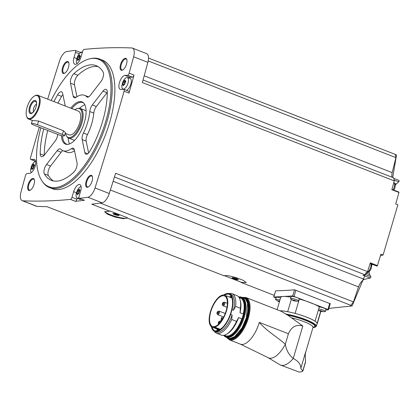 <?xml version="1.0" encoding="UTF-8"?>
<svg xmlns="http://www.w3.org/2000/svg" width="420" height="420" viewBox="0 0 420 420"><rect width="100%" height="100%" fill="white"/><g stroke="black" fill="none" stroke-linecap="round" stroke-linejoin="round"><path stroke-width="0.63" d="M325.794 309.992L328.33 309.85L327.936 309.477L292.714 295.948L294.525 289.8L330.136 303.702M292.714 295.948L273.693 297.029L275.63 290.834A1454.408 633.003 111.3 0 0 294.525 289.8M274.187 295.36L241.274 282.508L246.215 282.566L243.301 280.345L235.552 277.431L227.509 275.52L223.886 275.719L46.94 206.645A1454.408 633.003 -68.7 0 1 37.07 206.372L22.827 200.812A1454.408 633.003 -68.7 0 0 70.423 199.4A2.121 0.924 -68.7 0 0 71.983 197.342L73.652 191.678A7.429 3.234 -68.7 0 1 79.837 184.564A7.429 3.234 -68.7 0 1 80.614 191.294L79.102 196.429A2.121 0.924 -68.7 0 0 79.322 198.356A2.121 0.924 -68.7 0 0 79.543 198.377A1454.408 633.003 -68.7 0 0 87.864 197.248A10.085 4.389 -68.7 0 0 95.02 187.94A1454.408 633.003 -68.7 0 0 124.089 91.198A2.121 0.924 -68.7 0 0 123.853 89.318A2.121 0.924 -68.7 0 0 123.669 89.292L120.86 89.444A7.429 3.234 -68.7 0 1 120.225 89.35A7.429 3.234 -68.7 0 1 119.663 81.931A7.429 3.234 -68.7 0 1 124.992 75.411L127.538 75.269A2.121 0.924 -68.7 0 0 129.145 73.138A1454.408 633.003 -68.7 0 0 133.623 56.779A10.085 4.389 -68.7 0 0 132.442 48.101A10.085 4.389 -68.7 0 0 131.796 47.964A1454.408 633.003 -68.7 0 0 84.2 49.382A2.121 0.924 -68.7 0 0 82.64 51.44L80.971 57.104A7.429 3.234 -68.7 0 1 74.792 64.218A7.429 3.234 -68.7 0 1 74.009 57.488L75.521 52.348A2.121 0.924 -68.7 0 0 75.301 50.426A2.121 0.924 -68.7 0 0 75.086 50.4A1454.408 633.003 -68.7 0 0 66.764 51.529A10.085 4.389 -68.7 0 0 59.603 60.837A1454.408 633.003 -68.7 0 0 47.696 99.152M366.13 272.506L352.102 305.939L328.876 308.38M352.102 305.939L350.627 305.361A1454.408 633.003 -68.7 0 0 350.842 305.335L127.16 218.012L123.375 218.726L115.243 217.119L107.489 214.226L104.659 211.748L109.767 211.218L91.754 204.188A1454.408 633.003 -68.7 0 0 102.107 202.808A10.085 4.389 -68.7 0 0 109.268 193.505A1454.408 633.003 -68.7 0 0 115.621 173.261L367.589 271.63A1454.408 633.003 -68.7 0 0 370.309 262.831L377.433 265.608A1454.408 633.003 -68.7 0 0 380.945 254.105L383.114 254.956L380.41 255.864M77.228 198.077L76.881 199.253A2.121 0.924 -68.7 0 1 75.322 201.311A1454.408 633.003 -68.7 0 0 84.436 200.287L79.543 198.377M246.162 282.272A11.676 2.042 16.4 0 1 241.096 282.209L224.002 275.536M241.096 282.209L241.274 282.508M109.767 211.218L110.098 211.003L127.239 217.697L127.16 218.012M367.589 271.63L365.117 274.843L363.095 275.289L370.219 278.072L364.319 279.368A9.555 4.158 -68.7 0 0 358.533 286.886L353.467 301.922L350.842 305.335M353.467 301.922L100.27 203.075M370.219 278.072A0.798 0.347 -68.7 0 0 370.724 277.468A0.798 0.347 -68.7 0 0 370.786 276.665L369.616 274.622A6.368 2.772 -68.7 0 1 369.233 271.688M376.793 266.002A0.798 0.347 -68.7 0 0 376.882 266.081A0.798 0.347 -68.7 0 0 377.433 265.608M372.53 264.385A6.368 2.772 -68.7 0 0 371.716 265.325M365.117 274.843L114.461 176.993M364.319 279.368L113.117 181.298M51.14 100.495A68.392 29.768 111.3 0 1 89.896 58.8L90.93 58.574A69.006 30.035 111.3 0 1 99.734 59.068L102.407 60.113A69.006 30.035 111.3 0 1 109.63 122.619A69.006 30.035 111.3 0 1 52.216 188.669L49.544 187.63A69.006 30.035 111.3 0 1 42.735 182.023L42.126 181.157A68.392 29.768 111.3 0 1 40.855 127.811M92.085 181.13A6.368 2.772 111.3 0 1 88.321 186.979A6.368 2.772 111.3 0 1 86.52 180.285A6.368 2.772 111.3 0 1 92.379 176.589A6.368 2.772 111.3 0 1 92.085 181.13M126.514 64.139A6.368 2.772 111.3 0 1 122.755 69.988A6.368 2.772 111.3 0 1 120.95 63.294A6.368 2.772 111.3 0 1 126.808 59.598A6.368 2.772 111.3 0 1 126.514 64.139M68.507 67.321A6.368 2.772 111.3 0 1 64.743 73.164A6.368 2.772 111.3 0 1 62.942 66.476A6.368 2.772 111.3 0 1 68.801 62.779A6.368 2.772 111.3 0 1 68.507 67.321M34.073 184.312A6.368 2.772 111.3 0 1 30.314 190.155A6.368 2.772 111.3 0 1 28.508 183.466A6.368 2.772 111.3 0 1 34.366 179.771A6.368 2.772 111.3 0 1 34.073 184.312M39.307 127.208A1454.408 633.003 -68.7 0 0 30.539 157.584A2.121 0.924 -68.7 0 0 30.776 159.458A2.121 0.924 -68.7 0 0 30.954 159.484L33.763 159.332A7.429 3.234 -68.7 0 1 34.398 159.432A7.429 3.234 -68.7 0 1 34.96 166.845A7.429 3.234 -68.7 0 1 29.631 173.371L27.085 173.513A2.121 0.924 -68.7 0 0 25.478 175.644A1454.408 633.003 -68.7 0 0 21 191.998A10.085 4.389 -68.7 0 0 22.186 200.681A10.085 4.389 -68.7 0 0 22.827 200.812M34.981 161.102A1454.408 633.003 -68.7 0 0 34.807 161.71M82.472 52.012A1454.408 633.003 -68.7 0 0 80.099 52.301M144.191 75.794L392.17 172.604L395.934 157.637L395.262 154.408L148.512 58.076M392.7 177.487L396.532 154.98L395.283 154.492M143.026 80.015L393.661 177.859L394.291 180.91A1454.408 633.003 -68.7 0 1 391.834 189.693L398.958 192.47A0.798 0.347 -68.7 0 0 398.816 192.04L391.928 189.352M394.291 180.91L142.322 82.541A1454.408 633.003 -68.7 0 0 147.872 62.344A10.085 4.389 -68.7 0 0 146.685 53.66L132.442 48.101M123.853 89.318L128.746 91.235A2.121 0.924 -68.7 0 1 128.982 93.109A1454.408 633.003 -68.7 0 0 134.043 75.049L129.145 73.138M398.958 192.47A1454.408 633.003 -68.7 0 1 395.703 203.963L397.871 204.808L383.114 254.956M22.186 200.681L36.43 206.241A10.085 4.389 -68.7 0 0 37.07 206.372M30.576 189.987A5.838 2.541 111.3 0 1 29.411 190.087A5.838 2.541 111.3 0 1 29.169 183.724A5.838 2.541 111.3 0 1 33.658 179.209A5.838 2.541 111.3 0 1 34.445 180.07M65.005 72.996A5.838 2.541 111.3 0 1 63.845 73.096A5.838 2.541 111.3 0 1 63.604 66.733A5.838 2.541 111.3 0 1 68.093 62.218A5.838 2.541 111.3 0 1 68.88 63.079M123.018 69.814A5.838 2.541 111.3 0 1 121.853 69.92A5.838 2.541 111.3 0 1 121.611 63.557A5.838 2.541 111.3 0 1 126.1 59.041A5.838 2.541 111.3 0 1 126.887 59.902M88.583 186.805A5.838 2.541 111.3 0 1 87.423 186.91A5.838 2.541 111.3 0 1 87.176 180.547A5.838 2.541 111.3 0 1 91.67 176.033A5.838 2.541 111.3 0 1 92.458 176.894M392.17 172.604A9.555 4.158 -68.7 0 0 391.965 177.198M395.934 157.637L148.202 60.926M358.533 286.886L110.376 190.008M99.734 59.068A69.006 30.035 111.3 0 1 106.958 121.574A69.006 30.035 111.3 0 1 49.544 187.63M89.896 58.8A68.392 29.768 111.3 0 1 105.782 121.243A68.392 29.768 111.3 0 1 42.126 181.157M60.785 149.226A6.368 2.772 -68.7 0 0 60.323 148.916A6.368 2.772 -68.7 0 0 57.151 150.707L46.541 164.498A6.368 2.772 -68.7 0 0 44.357 173.901A61.572 26.801 111.3 0 0 51.361 180.359A61.572 26.801 111.3 0 0 73.652 172.294A6.368 2.772 -68.7 0 0 77.023 162.829L74.319 149.767A6.368 2.772 -68.7 0 0 73.274 148.202A6.368 2.772 -68.7 0 0 71.447 148.643A29.726 12.936 111.3 0 1 62.942 150.691A29.726 12.936 111.3 0 1 60.785 149.226M70.775 108.161A22.68 9.87 111.3 0 1 83.486 102.832A22.68 9.87 111.3 0 1 84.373 122.42A22.68 9.87 111.3 0 1 67.247 144.428A22.68 9.87 111.3 0 1 61.425 135.602M89.901 151.174A61.572 26.801 -68.7 0 0 107.284 92.101A6.368 2.772 -68.7 0 0 106.134 89.365A6.368 2.772 -68.7 0 0 102.958 91.161L92.353 104.948A6.368 2.772 -68.7 0 0 89.775 111.542A29.726 12.936 -68.7 0 1 83.444 133.051A6.368 2.772 -68.7 0 0 82.163 139.571L84.866 152.628A6.368 2.772 -68.7 0 0 85.911 154.192A6.368 2.772 -68.7 0 0 89.901 151.174M87.728 97.167L86.714 96.773A6.368 2.772 -68.7 0 0 87.176 97.083A6.368 2.772 -68.7 0 0 90.353 95.293L100.958 81.501A6.368 2.772 -68.7 0 0 103.142 72.098A61.572 26.801 -68.7 0 0 96.143 65.641A61.572 26.801 -68.7 0 0 73.852 73.705A6.368 2.772 -68.7 0 0 70.476 83.17L73.185 96.233A6.368 2.772 -68.7 0 0 74.23 97.797A6.368 2.772 -68.7 0 0 76.052 97.356L73.185 96.233M86.714 96.773A29.726 12.936 -68.7 0 0 84.562 95.308A29.726 12.936 -68.7 0 0 76.052 97.356M57.729 134.4A29.726 12.936 -68.7 0 0 57.724 134.458A6.368 2.772 -68.7 0 1 55.151 141.052L44.541 154.838A6.368 2.772 -68.7 0 1 41.37 156.634A6.368 2.772 -68.7 0 1 40.215 153.899A61.572 26.801 -68.7 0 1 43.712 128.93M65.252 106.008L62.633 93.371A6.368 2.772 -68.7 0 0 61.588 91.807A6.368 2.772 -68.7 0 0 57.603 94.826A61.572 26.801 -68.7 0 0 53.96 101.598M67.762 144.396A22.292 9.702 111.3 0 1 66.533 144.113A22.292 9.702 111.3 0 1 62.527 135.828M71.857 108.586A22.292 9.702 111.3 0 1 82.751 102.58A22.292 9.702 111.3 0 1 83.843 103.205M69.584 143.918A22.292 9.702 111.3 0 1 68.129 137.834M79.669 108.281A22.292 9.702 111.3 0 1 84.861 104.79M74.508 140.39A15.923 6.93 111.3 0 1 74.461 140.369L68.67 138.112A15.923 6.93 111.3 0 1 67.1 136.82L66.612 136.122A15.435 6.715 111.3 0 1 65.583 133.487M74.849 109.751A15.435 6.715 111.3 0 1 77.395 108.512L78.22 108.329A15.923 6.93 111.3 0 1 80.252 108.444L86.042 110.702A15.923 6.93 111.3 0 1 86.09 110.723M80.252 108.444A15.923 6.93 111.3 0 1 81.921 122.871A15.923 6.93 111.3 0 1 68.67 138.112M77.395 108.512A15.435 6.715 111.3 0 1 80.981 122.603A15.435 6.715 111.3 0 1 66.612 136.122M34.288 96.122A12.206 5.313 111.3 0 1 38.514 106.696A12.206 5.313 111.3 0 1 32.13 117.332A12.206 5.313 111.3 0 1 26.518 116.03A12.206 5.313 111.3 0 1 27.846 105.079A12.206 5.313 111.3 0 1 34.288 96.122L34.797 95.823A12.742 5.544 111.3 0 1 37.873 95.319L78.383 111.132A12.742 5.544 111.3 0 1 79.716 122.672A12.742 5.544 111.3 0 1 69.116 134.867L65.205 133.339M37.873 95.319A12.742 5.544 111.3 0 1 39.207 106.859A12.742 5.544 111.3 0 1 28.607 119.049A12.742 5.544 111.3 0 1 26.686 116.597L26.518 116.03M31.416 123.632L32.34 120.493L38.566 121.028L63.499 130.762L65.42 132.626L64.496 135.765A4.247 0.74 -163.6 0 0 62.407 134.458L37.48 124.724A4.247 0.74 -163.6 0 0 31.416 123.632A4.247 0.74 -163.6 0 0 33.5 124.939L58.432 134.673A4.247 0.74 -163.6 0 0 64.496 135.765M36.078 106.832A7.003 3.05 111.3 0 1 33.779 111.505A7.003 3.05 111.3 0 1 29.006 111.206A7.003 3.05 111.3 0 1 32.849 101.362A7.003 3.05 111.3 0 1 36.566 104.37A7.003 3.05 111.3 0 1 36.078 106.832M33.92 111.321A6.221 2.709 111.3 0 1 31.71 112.996A6.221 2.709 111.3 0 1 30.655 106.176A6.221 2.709 111.3 0 1 36.052 101.871A6.221 2.709 111.3 0 1 36.54 104.601M33.553 111.746A4.457 1.943 111.3 0 1 33.926 107.452A4.457 1.943 111.3 0 1 36.561 104.039M62.895 150.67A6.368 2.772 -68.7 0 0 61.157 152.271L50.547 166.063A6.368 2.772 -68.7 0 0 48.368 175.466A61.572 26.801 -68.7 0 0 53.434 180.952M62.942 150.691L66.948 152.255A29.726 12.936 -68.7 0 0 74.54 150.822M107.284 92.332A6.368 2.772 -68.7 0 0 106.964 92.72L96.359 106.512A6.368 2.772 -68.7 0 0 93.781 113.106L89.775 111.542M88.62 152.959L86.168 141.136A6.368 2.772 -68.7 0 1 87.455 134.61A29.726 12.936 -68.7 0 0 93.781 113.106M98.075 66.607A61.572 26.801 -68.7 0 0 77.858 75.269A6.368 2.772 -68.7 0 0 74.487 84.735L76.97 96.736M88.61 96.894A29.726 12.936 -68.7 0 0 88.567 96.873L84.562 95.308M62.89 94.605A6.368 2.772 -68.7 0 0 61.609 96.39A61.572 26.801 -68.7 0 0 57.965 103.163M47.717 130.494A61.572 26.801 -68.7 0 0 44.221 155.232M79.322 198.356L84.221 200.267A2.121 0.924 -68.7 0 0 84.436 200.287M81.223 199.096A6.368 2.772 111.3 0 1 79.606 199.285L77.039 197.983A6.09 2.651 111.3 0 1 76.125 194.271L77.086 190.869L78.278 188.753A6.09 2.651 111.3 0 1 81.092 186.601M134.043 75.049A2.121 0.924 -68.7 0 1 132.436 77.18L129.89 77.322A7.429 3.234 -68.7 0 0 128.42 77.915M127.26 77.585A6.09 2.651 111.3 0 1 128.006 83.139A6.09 2.651 111.3 0 1 122.834 88.924A6.09 2.651 111.3 0 1 121.916 85.213L122.882 81.811L124.073 79.695A6.09 2.651 111.3 0 1 127.26 77.585L130.027 78.367A6.368 2.772 111.3 0 1 130.809 84.178A6.368 2.772 111.3 0 1 126.373 90.305M80.504 52.705A2.121 0.924 -68.7 0 0 80.199 52.337L75.301 50.426M78.944 197.568A6.09 2.651 111.3 0 1 77.039 197.983M78.755 193.609L79.863 190.176M79.249 189.089L79.679 190.176L79.37 190.186L80.01 190.439M79.264 189.478L77.863 190.276L79.438 190.895A1.066 0.467 -68.7 0 0 79.999 190.549M78.23 193.625A0.609 0.268 -68.7 0 1 78.404 193.326L76.865 192.728L77.852 190.265M76.865 192.728L76.766 193.715M77.758 194.57L76.86 193.683L77.957 193.982M78.677 193.583L77.275 194.381L77.448 194.833M124.551 84.551L125.659 81.118M125.039 80.031L125.475 81.118L125.165 81.128L125.806 81.38M125.06 80.42L123.659 81.218L125.228 81.837A1.066 0.467 -68.7 0 0 125.795 81.49M124.026 84.572A0.609 0.268 -68.7 0 1 124.194 84.268L122.661 83.669L123.643 81.207M122.661 83.669L122.556 84.662M123.554 85.517L122.656 84.625L123.753 84.924M124.472 84.525L123.07 85.328L123.244 85.775M77.096 63.572A6.09 2.651 111.3 0 1 76.482 60.081L77.448 56.674L78.64 54.563A6.09 2.651 111.3 0 1 81.827 52.453A6.09 2.651 111.3 0 1 82.273 52.694M79.117 59.42L80.225 55.986M79.606 54.894L80.042 55.986L79.732 55.996L80.372 56.248M79.627 55.282L78.225 56.086L79.795 56.705A1.066 0.467 -68.7 0 0 80.362 56.359M78.593 59.435A0.609 0.268 -68.7 0 1 78.761 59.136L77.228 58.538L78.209 56.075M77.228 58.538L77.123 59.525M78.12 60.38L77.222 59.493L78.32 59.787M79.039 59.393L77.632 60.191L77.805 60.643M31.3 172.631A6.09 2.651 111.3 0 1 30.686 169.139L31.652 165.732L32.844 163.616A6.09 2.651 111.3 0 1 35.658 161.464M34.429 165.044L33.275 168.467M33.815 163.952L34.246 165.039L33.936 165.049L34.577 165.302M33.831 164.341L32.429 165.139L34.004 165.758A1.066 0.467 -68.7 0 0 34.566 165.412M32.429 165.139L31.332 168.583M32.324 169.439L31.427 168.551L32.524 168.845M33.243 168.452L31.841 169.25L32.014 169.701M78.404 193.326A1.066 0.467 -68.7 0 0 78.834 191.861L77.301 191.263M79.333 190.853A0.609 0.268 -68.7 0 0 78.955 191.221A0.609 0.268 -68.7 0 0 78.834 191.861M77.915 190.291L79.396 190.874A1.066 0.467 -68.7 0 0 79.438 190.895M33.899 165.722A0.609 0.268 -68.7 0 0 33.521 166.089A0.609 0.268 -68.7 0 0 33.401 166.724A1.066 0.467 -68.7 0 1 32.965 168.194A0.609 0.268 -68.7 0 0 32.797 168.494M32.482 165.16L33.962 165.737A1.066 0.467 -68.7 0 0 34.004 165.758M78.761 59.136A1.066 0.467 -68.7 0 0 79.191 57.671L77.658 57.073M79.695 56.663A0.609 0.268 -68.7 0 0 79.312 57.031A0.609 0.268 -68.7 0 0 79.191 57.671M78.272 56.102L79.758 56.684A1.066 0.467 -68.7 0 0 79.795 56.705M124.194 84.268A1.066 0.467 -68.7 0 0 124.63 82.803L123.092 82.205M125.129 81.795A0.609 0.268 -68.7 0 0 124.751 82.163A0.609 0.268 -68.7 0 0 124.63 82.803M123.706 81.239L125.192 81.816A1.066 0.467 -68.7 0 0 125.228 81.837M394.868 183.482L396.275 184.034L398.711 181.797A0.798 0.347 -68.7 0 0 399.116 181.015A0.798 0.347 -68.7 0 0 399 180.416A0.798 0.347 -68.7 0 0 398.963 180.406L393.766 178.379L399 180.416M396.275 184.034A6.368 2.772 -68.7 0 0 395.325 185.105M319.284 306.883A4.247 0.74 16.4 0 1 323.715 308.049A4.247 0.74 16.4 0 1 325.962 309.419L325.364 311.456A4.247 0.74 16.4 0 1 325.07 311.619L322.828 311.666M279.893 310.784A21.231 3.712 -163.6 0 1 287.679 311.693A4.352 0.761 -163.6 0 0 287.747 311.729A21.126 3.696 16.4 0 1 295.097 313.425A21.126 3.696 -163.6 0 1 314.99 321.19A4.352 0.761 -163.6 0 1 315.068 321.2L319.289 306.863A21.231 3.712 -163.6 0 0 311.02 302.873A21.231 3.712 -163.6 0 0 299.329 299.072A4.352 0.761 -163.6 0 1 299.203 299.156M279.253 300.946L278.922 301.649L275.741 299.744A4.247 0.74 16.4 0 1 275.588 299.444L276.187 297.413A4.247 0.74 16.4 0 1 280.56 297.927M273.693 297.029L275.998 298.053M290.934 297.176A21.231 3.712 -163.6 0 0 283.269 296.468A21.231 3.712 -163.6 0 0 280.707 297.423L277.095 309.687M294.168 300.127L293.837 300.83L290.661 298.925A4.247 0.74 16.4 0 1 290.504 298.631L291.102 296.594A4.247 0.74 16.4 0 1 295.386 297.082A4.247 0.74 16.4 0 1 299.25 298.993L298.651 301.024A4.247 0.74 16.4 0 1 298.363 301.193L296.116 301.24M275.588 299.444A4.247 0.74 16.4 0 1 279.956 299.959M279.038 301.686L277.667 301.061L278.093 301.313L278.213 300.904M278.056 300.825L278.985 300.988M318.685 308.921A4.247 0.74 16.4 0 1 323.117 310.086A4.247 0.74 16.4 0 1 325.364 311.456M242.781 297.37L245.973 297.538L281.442 311.388L285.616 313.981A21.126 3.696 16.4 0 1 316.334 325.684A21.126 3.696 16.4 0 1 316.381 326.23L317.121 323.72A21.126 3.696 -163.6 0 0 317.069 323.174A4.352 0.761 -163.6 0 0 317.173 323.206L320.681 311.299L321.489 311.53L321.641 311.015M320.88 310.558L320.665 311.294L318.329 310.133M320.665 311.294L319.294 310.669L319.715 310.926L319.835 310.517M319.683 310.438L322.387 311.199M290.504 298.631A4.247 0.74 16.4 0 1 294.788 299.114A4.247 0.74 16.4 0 1 298.651 301.024M293.129 300.09L293.008 300.5L292.582 300.242L294.782 301.098L294.929 300.589M292.971 300.011L295.675 300.772M295.097 313.425A4.352 0.761 -163.6 0 0 295.108 313.409L299.329 299.072M315.068 321.2A21.231 3.712 -163.6 0 0 295.108 313.409M314.99 321.19A21.126 3.696 16.4 0 1 317.069 323.174M287.747 311.729A21.126 3.696 -163.6 0 0 279.983 310.816M240.319 344.106A22.717 9.886 -68.7 0 0 240.403 344.143A22.717 9.886 -68.7 0 0 259.303 322.392C266.679 331.012 276.864 336.735 285.343 344.206A25.268 10.999 111.3 0 1 267.971 357.588L240.319 344.106M280.471 365.027L299.072 372.031L301.24 371.873L302.857 371.117L300.794 368.482C301.098 364.712 298.589 361.368 293.27 358.444L302.815 326.014C296.257 324.161 291.459 326.744 288.419 333.758L285.343 344.206C286.246 350.175 288.887 354.921 293.27 358.444A27.605 12.012 111.3 0 1 280.471 365.027A27.605 12.012 111.3 0 1 279.914 364.77L267.624 357.373M302.815 326.014L287.863 315.215A19.693 3.444 16.4 0 1 309.33 322.03A19.693 3.444 16.4 0 1 313.079 327.164M285.616 313.981L287.863 315.215M300.794 368.482L305.608 352.118A18.207 3.181 -163.6 0 1 305.618 352.165L305.471 352.669A18.207 3.181 16.4 0 1 305.482 352.921L305.219 355.32L305.545 361.546L302.773 370.96M305.471 352.669L305.214 355.32M317.016 324.077A21.231 3.712 -163.6 0 0 317.221 323.752A21.231 3.712 -163.6 0 0 317.173 323.206M287.679 311.693L291.281 299.46M302.93 370.86L305.44 362.329M214.279 331.249A21.231 9.24 111.3 0 0 216.547 333.233A21.231 9.24 111.3 0 0 231.735 319.499L236.539 321.373A21.231 9.24 111.3 0 1 226.475 334.268L227.446 333.701A20.223 8.804 111.3 0 0 238.613 317.536L241.862 318.806L241.668 320.15L243.826 312.821L243.269 314.024L240.02 312.753A20.223 8.804 111.3 0 0 240.324 300.715L239.993 299.644A21.231 9.24 111.3 0 1 240.403 308.259L240.02 312.753M228.974 293.596A21.231 9.24 111.3 0 1 231.987 293.675L236.796 295.554A21.231 9.24 111.3 0 1 239.993 299.644M231.987 293.675A21.231 9.24 111.3 0 1 235.594 306.38L240.403 308.259M224.322 294.572A20.223 8.804 111.3 0 1 229.304 293.711L230.774 294.284A20.223 8.804 111.3 0 1 233.52 310.217L235.594 306.38M223.545 294.998L229.304 293.711A20.223 8.804 111.3 0 1 232.055 309.645L233.52 310.217M232.055 309.645L230.643 314.428L232.113 315A20.223 8.804 111.3 0 1 216.064 331.963L214.599 331.391A20.223 8.804 111.3 0 1 211.517 327.38M217.802 330.829A19.178 8.348 111.3 0 1 216.815 328.949M229.283 297.008A19.178 8.348 111.3 0 1 231.284 296.294M231.735 319.499L232.113 315M226.475 334.268A21.231 9.24 111.3 0 1 221.356 335.108L216.547 333.233M238.613 317.536L236.539 321.373M214.484 327.248A5.308 2.31 -68.7 0 0 214.83 327.185A17.146 7.46 -68.7 0 0 226.359 311.252A17.146 7.46 -68.7 0 0 224.716 295.223A17.146 7.46 -68.7 0 0 211.528 308.48A17.146 7.46 -68.7 0 0 212.247 327.164A17.146 7.46 -68.7 0 0 212.683 327.301A5.308 2.31 -68.7 0 0 213.003 327.327L214.484 327.248L220.3 329.522M213.927 326.66A16.375 7.13 -68.7 0 0 225.635 312.38A16.375 7.13 -68.7 0 0 224.432 295.943A16.375 7.13 -68.7 0 0 211.843 308.6A16.375 7.13 -68.7 0 0 212.525 326.45A16.375 7.13 -68.7 0 0 213.927 326.66M222.065 319.862A4.567 1.984 -68.7 0 1 221.823 317.693L221.555 317.578A16.375 7.13 -68.7 0 0 220.889 321.263M225.099 313.84L224.879 314.391M219.749 321.353A1.911 0.83 111.3 0 1 220.453 321.095A1.911 0.83 111.3 0 1 220.789 321.699M218.846 323.93A1.486 0.646 111.3 0 1 218.243 323.5A1.486 0.646 111.3 0 1 219.072 321.384A1.486 0.646 111.3 0 1 219.739 322.555A1.486 0.646 111.3 0 1 219.35 323.411M218.453 311.404A1.911 0.83 111.3 0 1 219.156 311.141A1.911 0.83 111.3 0 1 219.361 312.874A1.911 0.83 111.3 0 1 217.77 314.706A1.911 0.83 111.3 0 1 217.429 314.034M218.447 312.606A1.486 0.646 111.3 0 1 217.591 313.955A1.486 0.646 111.3 0 1 216.951 313.551A1.486 0.646 111.3 0 1 217.775 311.435A1.486 0.646 111.3 0 1 218.447 312.606M223.771 302.453A1.911 0.83 111.3 0 1 224.474 302.19A1.911 0.83 111.3 0 1 224.674 303.923A1.911 0.83 111.3 0 1 223.088 305.755A1.911 0.83 111.3 0 1 222.747 305.083M223.766 303.655A1.486 0.646 111.3 0 1 222.91 305.004A1.486 0.646 111.3 0 1 222.269 304.6A1.486 0.646 111.3 0 1 223.094 302.484A1.486 0.646 111.3 0 1 223.766 303.655M127.197 217.854A11.676 2.042 16.4 0 1 116.004 216.615A11.676 2.042 16.4 0 1 104.843 211.486M118.692 215.539A3.187 0.557 16.4 0 1 114.917 214.72A3.187 0.557 16.4 0 1 113.043 213.512A3.187 0.557 16.4 0 1 116.177 213.959A3.187 0.557 16.4 0 1 119.054 215.282A3.187 0.557 16.4 0 1 118.692 215.539M118.398 214.804A2.609 0.457 16.4 0 1 118.372 214.804A2.609 0.457 16.4 0 1 116.025 214.379A2.609 0.457 16.4 0 1 113.857 213.47M237.846 279.762A3.187 0.557 16.4 0 1 234.066 278.943A3.187 0.557 16.4 0 1 232.192 277.741A3.187 0.557 16.4 0 1 235.331 278.182A3.187 0.557 16.4 0 1 238.208 279.51A3.187 0.557 16.4 0 1 237.846 279.762M237.547 279.027A2.609 0.457 16.4 0 1 237.521 279.027A2.609 0.457 16.4 0 1 235.179 278.607A2.609 0.457 16.4 0 1 233.011 277.694M102.107 202.808L87.864 197.248M75.322 201.311L70.423 199.4M147.872 62.344L133.623 56.779M128.982 93.109L124.089 91.198M109.268 193.505L95.02 187.94M63.499 130.762L62.407 134.458M38.566 121.028L37.48 124.724M48.368 175.466L44.357 173.901M74.319 149.762L71.447 148.643M61.157 152.271L57.151 150.707M50.547 166.063L46.541 164.498M87.738 153.752L84.866 152.628M106.964 92.72L102.958 91.161M96.359 106.512L92.353 104.948M87.455 134.61L83.444 133.051M86.168 141.136L82.163 139.571M77.858 75.269L73.852 73.705M74.487 84.735L70.476 83.17M44.069 155.405L40.215 153.899M61.609 96.39L57.603 94.826M76.424 192.759L73.652 191.678M76.881 199.253L71.983 197.342M129.89 77.322L124.992 75.411M132.436 77.18L127.538 75.269M76.781 58.569L74.009 57.488M79.233 53.797L75.521 52.348M34.934 159.789L33.763 159.332M35.632 161.311L30.954 159.484M79.202 189.698L78.708 189.504M79.979 190.291L79.679 190.176M32.965 168.194L31.432 167.596M33.401 166.724L31.868 166.126M33.768 164.566L33.275 164.372M34.545 165.16L34.246 165.039M79.564 55.508L79.07 55.314M80.341 56.102L80.042 55.986M124.997 80.64L124.504 80.446M125.774 81.233L125.475 81.118M365.353 274.544L370.786 276.665M366.287 273.326L369.616 274.622M394.102 180.002L398.711 181.797M370.865 263.734A5.308 2.31 111.3 0 1 370.598 267.446A5.308 2.31 111.3 0 1 366.875 272.564M393.844 182.516A5.308 2.31 111.3 0 1 394.207 187.231A5.308 2.31 111.3 0 1 393.104 189.809M294.1 296.268L295.916 290.105M327.936 309.477L329.747 303.314M273.819 296.982L275.63 290.834M295.848 300.788L295.712 301.261M322.56 311.215L322.423 311.687M245.973 297.538A22.717 9.886 111.3 0 1 248.351 318.119A22.717 9.886 111.3 0 1 229.451 339.864L240.403 344.143M259.303 322.392L288.419 333.758M291.858 317.877A18.207 3.181 16.4 0 1 313.021 327.306L305.477 352.947M286.944 314.858A20.596 3.602 16.4 0 1 310.396 322.303A20.596 3.602 16.4 0 1 312.958 327.521M243.427 297.57A22.186 9.655 111.3 0 1 247.658 317.961A22.186 9.655 111.3 0 1 227.598 338.116M244.671 298.258A21.604 9.403 111.3 0 1 247.385 317.971A21.604 9.403 111.3 0 1 228.979 338.457M245.149 298.657A21.394 9.308 111.3 0 1 247.107 317.909A21.394 9.308 111.3 0 1 229.603 338.489M245.254 298.756A21.394 9.308 111.3 0 1 246.839 317.804A21.394 9.308 111.3 0 1 229.745 338.483M246.372 300.185A21.179 9.219 111.3 0 1 246.561 317.741A21.179 9.219 111.3 0 1 231.536 338.189M245.275 301.655A21.179 9.219 111.3 0 1 244.335 316.874A21.179 9.219 111.3 0 1 231.725 336.368M244.256 316.796A21.394 9.308 111.3 0 1 226.459 337.276C233.368 337.817 239.337 331.012 244.361 316.864C247.107 306.448 246.325 299.969 242.02 297.418A21.394 9.308 111.3 0 1 244.256 316.796M238.665 296.971A21.394 9.308 111.3 0 1 241.306 297.139A21.394 9.308 111.3 0 1 243.547 316.517A21.394 9.308 111.3 0 1 225.745 336.998A21.394 9.308 111.3 0 1 223.687 335.333M238.723 297.05A21.179 9.219 111.3 0 1 243.269 316.454A21.179 9.219 111.3 0 1 223.787 335.318M241.668 320.15A20.438 8.894 111.3 0 1 224.805 335.375M239.51 297.696A20.438 8.894 111.3 0 1 243.826 312.821M239.053 297.518L240.524 298.09A20.223 8.804 111.3 0 1 243.269 314.024M223.64 294.998A20.013 8.71 111.3 0 1 231.147 311.966A20.013 8.71 111.3 0 1 220.385 329.627A20.013 8.71 111.3 0 1 211.302 326.603M230.643 314.428A20.223 8.804 111.3 0 1 214.599 331.391L211.228 326.54M223.739 295.003A19.918 8.668 111.3 0 1 231.105 311.971A19.918 8.668 111.3 0 1 220.447 329.506A19.918 8.668 111.3 0 1 211.381 326.666M224.38 295.113A19.604 8.531 111.3 0 1 229.446 294.446L230.811 295.586L231.872 297.617C233.016 301.229 232.748 306.017 231.063 311.981C229.126 318.302 226.354 323.421 222.752 327.353L219.13 330.256L215.197 330.944A19.604 8.531 111.3 0 1 211.927 327.022M218.421 330.598A18.869 8.211 111.3 0 1 217.733 329.312M230.207 297.365A18.869 8.211 111.3 0 1 231.583 296.882M241.862 318.806A20.223 8.804 111.3 0 1 225.818 335.769L224.343 335.192M214.83 327.185L220.479 329.39M212.683 327.301L219.581 329.994M213.003 327.327L219.681 329.936M221.823 317.693L223.062 318.176M221.802 317.578L223.109 318.092M28.607 119.049L32.335 120.508M35.642 161.359L30.776 159.458M122.834 88.924L123.569 89.297M81.827 52.453L82.299 52.589M370.12 263.445L376.882 266.081M366.786 272.675L367.931 272.522L370.125 270.622L371.38 267.939L371.716 265.361L371.38 263.933M393.918 190.124L394.989 187.719C395.467 183.388 395.787 184.579 393.65 182.422M328.456 309.803L330.267 303.649M277.967 300.778L277.872 301.088M295.948 300.804L295.858 301.114M292.882 299.964L292.793 300.269M322.66 311.231L322.565 311.546M319.589 310.391L319.499 310.695M313.026 326.996L313.021 327.306M316.381 326.23L314.428 327.432L312.947 327.553M317.221 323.752L320.875 311.346M301.24 371.873L299.072 372.036M305.513 362.14L302.904 370.997M229.451 339.864L226.984 337.827M225.934 337.066L227.582 338.111L230.286 338.447L234.717 336.562L242.088 327.779L246.372 317.699L247.553 303.287L245.69 299.224L243.474 297.591L241.49 297.213M223.655 335.333L226.459 337.276M238.644 296.945L242.02 297.418M212.247 327.164L219.544 330.015M224.716 295.223L232.019 298.074M221.786 317.572L223.115 318.087M220.453 321.095L221.062 321.332M218.243 323.5L219.072 321.384M219.156 322.445L219.025 322.781M220.29 323.08L219.224 322.665M217.77 314.706L223.681 317.011M219.156 311.141L225.225 313.509M216.951 313.551L217.775 311.435M217.865 312.496L217.733 312.832M218.999 313.131L217.928 312.716L218.999 313.131M223.088 305.755L226.984 307.272M224.474 302.19L227.393 303.329M222.269 304.6L223.094 302.484M223.183 303.544L223.052 303.881M224.317 304.18L223.246 303.765L224.317 304.18"/></g></svg>
